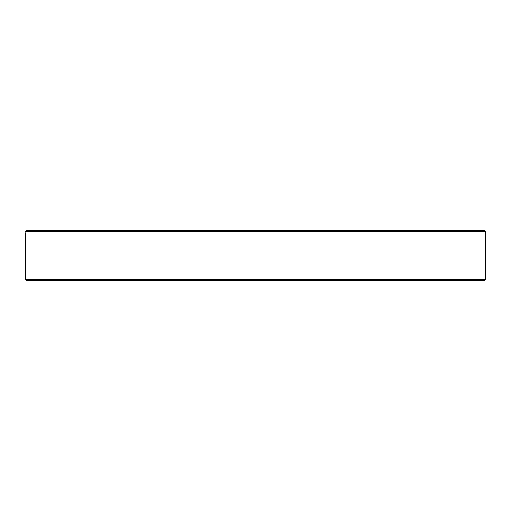 <?xml version="1.0" encoding="UTF-8"?>
<svg xmlns="http://www.w3.org/2000/svg" width="511" height="511" viewBox="0 0 511 511"><rect width="100%" height="100%" fill="white"/><g stroke="black" fill="none" stroke-linecap="round" stroke-linejoin="round"><path stroke-width="0.77" d="M25.55 232.844L25.55 278.156L25.582 279.287L26.738 280.418L296.623 280.418M118.22 230.582L101.006 230.582M297.089 280.418L484.262 280.418L485.418 279.287L485.45 278.156L485.418 231.713L484.262 230.582L467.52 230.582L484.383 230.589M448.492 230.582L447.7 230.582M435.244 230.582L409.994 230.582M390.96 230.582L358.096 230.582M339.068 230.582L297.089 230.582M278.061 230.582L255.5 230.582M484.262 230.582L26.738 230.582L25.582 231.713L485.418 231.713M485.45 278.156L485.418 279.287L25.582 279.287M26.617 280.411L484.262 280.418M232.939 280.418L213.911 280.418"/></g></svg>
